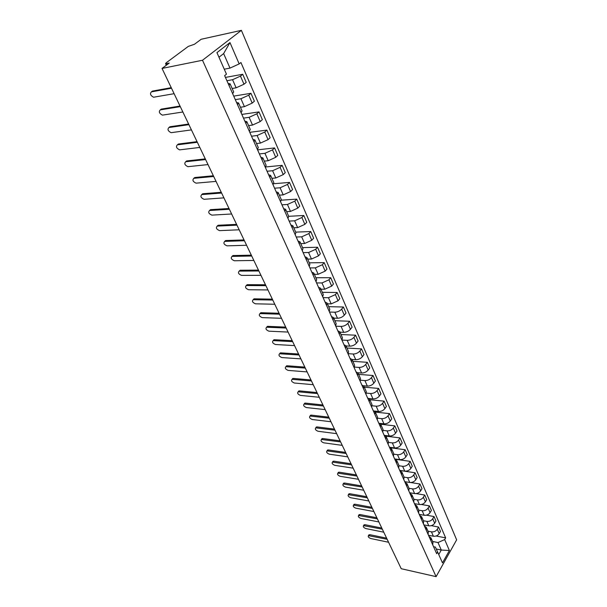 <?xml version="1.0" encoding="UTF-8"?>
<svg xmlns="http://www.w3.org/2000/svg" width="607" height="607" viewBox="0 0 607 607"><rect width="100%" height="100%" fill="white"/><g stroke="black" fill="none" stroke-linecap="round" stroke-linejoin="round"><path stroke-width="0.91" d="M166.31 65.245L165.544 63.621L166.128 62.855L188.291 46.405L194.49 44.25L201.183 39.265L241.389 30.35L202.503 60.252L436.099 576.65L401.227 568.713L162.039 68.432L202.503 60.252M436.099 576.65L456.639 539.835L241.389 30.35M165.544 63.621L166.356 63.674L166.895 64.812M162.039 68.432L169.209 63.082L166.356 63.674M428.481 535.26L433.383 536.224C435.849 536.482 437.784 535.624 439.195 533.636L440.47 531.421L438.565 527.035L437.29 529.251C435.872 531.231 433.929 532.104 431.456 531.846L428.011 531.178M432.738 544.851L432.92 542.286L431.031 538.014M431.334 525.67L438.565 527.035M428.997 536.421L430.978 537.901L430.788 540.458M423.891 524.896L428.808 525.829C431.289 526.072 433.239 525.207 434.665 523.219L435.963 521.003L434.028 516.549L432.73 518.757C431.296 520.745 429.339 521.618 426.85 521.383L423.382 520.73M428.117 534.426L428.314 531.869L426.387 527.521M426.41 515.161L434.028 516.549M424.354 525.95L426.342 527.407L426.137 529.964M419.217 514.357L424.156 515.26C426.653 515.487 428.625 514.607 430.067 512.627L431.38 510.419L429.415 505.881L428.094 508.089C426.645 510.077 424.665 510.957 422.168 510.737L418.686 510.108M423.413 523.826L423.625 521.276L421.668 516.853M421.357 504.478L429.415 505.881M419.634 515.297L421.622 516.739L421.402 519.281M414.46 503.643L419.429 504.508C421.941 504.721 423.921 503.84 425.386 501.852L426.721 499.644L424.725 495.031L423.382 497.239C421.911 499.227 419.923 500.115 417.404 499.91L413.906 499.311M418.633 513.044L418.86 510.502L416.872 506.003M416.121 493.597L424.725 495.031M414.831 504.47L416.819 505.889L416.584 508.423M409.626 492.747L414.619 493.574C417.146 493.772 419.141 492.876 420.628 490.896L421.979 488.688L419.953 483.999L418.587 486.207C417.1 488.187 415.089 489.083 412.563 488.893L409.05 488.324M413.769 502.072L414.012 499.546L411.986 494.963M410.605 482.512L419.953 483.999M409.945 493.453L411.933 494.857L411.683 497.376M404.717 481.662L409.733 482.459C412.267 482.633 414.285 481.73 415.787 479.75L417.161 477.55L415.097 472.777L413.716 474.978C412.199 476.958 410.173 477.868 407.631 477.694L404.103 477.148M408.815 490.911L409.08 488.4L407.016 483.733M399.747 470.463L415.097 472.777M404.968 482.239L406.971 483.62L406.698 486.131M399.709 470.387L404.755 471.146C407.297 471.305 409.338 470.395 410.863 468.414L412.259 466.214L410.157 461.358L408.754 463.551C407.221 465.539 405.173 466.449 402.623 466.297L399.057 465.774M403.784 479.56L404.065 477.056L401.963 472.307M394.74 459.158L410.157 461.358M399.914 470.835L401.91 472.193L401.629 474.697M394.626 458.907L399.687 459.628C402.251 459.772 404.3 458.854 405.848 456.874L407.267 454.681L405.135 449.734L403.701 451.934C402.145 453.907 400.089 454.833 397.517 454.696L393.905 454.195M398.655 468.005L398.958 465.508L396.819 460.675M390.627 447.791L405.135 449.734M394.762 459.226L396.766 460.569L396.462 463.05M389.444 447.238L394.535 447.913C397.107 448.034 399.178 447.109 400.749 445.128L402.191 442.943L400.013 437.913L398.564 440.098C396.986 442.078 394.907 443.011 392.327 442.898L388.639 442.42M393.442 456.244L393.761 453.763L391.576 448.839M385.802 436.13L400.013 437.913M389.527 447.412L391.53 448.732L391.204 451.198M384.178 435.348L389.292 435.985C391.879 436.092 393.966 435.158 395.559 433.178L397.024 430.993L394.808 425.871L393.336 428.056C391.735 430.037 389.633 430.978 387.038 430.879L383.26 430.424M388.131 444.263L388.465 441.805L386.249 436.782M380.672 424.232L394.808 425.871M384.193 435.386L386.196 436.676L385.855 439.134M379.504 423.337L383.95 423.845C386.553 423.929 388.662 422.988 390.278 421.015L391.765 418.83L389.512 413.617L388.01 415.803C386.386 417.775 384.269 418.724 381.659 418.648L377.766 418.208M382.721 432.07L383.078 429.627L380.817 424.513M375.323 412.1L389.512 413.617M378.76 423.14L380.771 424.407L380.407 426.85M374.398 411.053L378.51 411.485C381.128 411.554 383.252 410.598 384.891 408.625L386.409 406.447L384.11 401.144L382.592 403.314C380.938 405.286 378.806 406.242 376.181 406.189L372.144 405.779M377.22 419.657L377.592 417.229L375.285 412.016M369.86 399.755L384.11 401.144M373.229 410.673L375.24 411.91L374.86 414.338M369.056 398.518L372.971 398.898C375.604 398.943 377.751 397.98 379.413 396.007L380.953 393.844L378.616 388.434L377.068 390.604C375.392 392.57 373.237 393.533 370.604 393.503L366.393 393.116M371.605 407.009L372.008 404.596L369.655 399.285M364.299 387.183L378.616 388.434M367.599 397.972L369.61 399.186L369.208 401.591M363.54 385.748L367.334 386.082C369.982 386.098 372.144 385.126 373.836 383.161L375.399 380.999L373.017 375.498L371.446 377.653C369.746 379.618 367.569 380.589 364.913 380.581L360.505 380.217M365.892 394.125L366.317 391.735L363.919 386.318M358.638 374.375L373.017 375.498M361.863 385.035L363.874 386.219L363.449 388.601M357.864 372.736L361.59 373.024C364.246 373.017 366.438 372.03 368.153 370.073L369.739 367.918L367.318 362.311L365.71 364.466C363.988 366.416 361.795 367.402 359.124 367.425L354.473 367.083M360.072 380.999L360.52 378.624L358.077 373.108M352.864 361.332L367.318 362.311M356.021 371.856L358.031 373.009L357.576 375.376M352.037 359.473L355.74 359.716C358.411 359.685 360.619 358.691 362.356 356.741L363.972 354.594L361.506 348.881L359.875 351.021C358.122 352.971 355.907 353.964 353.228 354.01L348.289 353.706M354.139 367.622L354.609 365.27L352.121 359.64M346.992 348.046L361.506 348.881M350.064 358.418L352.075 359.541L351.597 361.886M346.058 345.952L349.769 346.157C352.462 346.096 354.685 345.095 356.453 343.152L358.1 341.013L355.581 335.193L353.927 337.325C352.143 339.267 349.905 340.277 347.212 340.345L341.946 340.072M348.099 353.995L348.585 351.658L346.043 345.922M340.997 334.518L355.581 335.193M343.987 344.73L346.005 345.823L345.504 348.145M339.966 332.173L343.691 332.34C346.392 332.257 348.646 331.24 350.436 329.298L352.113 327.173L349.549 321.24L347.857 323.356C346.051 325.299 343.797 326.316 341.088 326.407L335.77 326.202M341.931 340.095L342.447 337.78L339.859 331.93M334.897 320.724L349.549 321.24M337.803 330.777L339.814 331.832L339.29 334.131M333.751 318.129L337.492 318.25C340.208 318.136 342.485 317.112 344.306 315.177L346.013 313.06L343.395 307.013L341.68 309.122C339.837 311.057 337.56 312.081 334.836 312.203L329.502 312.059M335.648 325.921L336.187 323.637L333.547 317.666M328.683 306.664L343.395 307.013M331.49 316.55L333.501 317.567L332.955 319.843M327.416 303.803L331.179 303.887L338.053 300.784L339.791 298.682L337.12 292.506L335.375 294.607L328.463 297.726L323.106 297.635M329.237 311.467L329.806 309.213L327.112 303.113M322.34 292.331L337.12 292.506M325.056 302.043L327.067 303.022L326.49 305.268M320.951 289.205L324.73 289.236L331.68 286.102L333.448 284.015L330.724 277.718L328.941 279.804L321.968 282.953L316.581 282.93M322.704 296.724L323.296 294.501L320.542 288.272M315.875 277.725L330.724 277.718M318.493 287.24L320.504 288.181L319.897 290.404M314.365 274.311L318.159 274.296L325.177 271.132L326.976 269.053L324.199 262.634L322.385 264.705L315.344 267.884L309.934 267.93M316.035 281.686L316.657 279.486L313.842 273.135M309.282 262.823L324.199 262.634M311.801 272.148L313.804 273.044L313.166 275.237M307.643 259.113L311.459 259.052L318.538 255.851L320.375 253.787L317.537 247.239L315.693 249.295L308.576 252.512L303.143 252.633M309.229 266.344L309.881 264.174L307.013 257.687M302.559 247.626L317.537 247.239M304.964 256.738L306.975 257.596L306.307 259.75M300.784 243.612L304.615 243.506L311.77 240.266L313.637 238.217L310.746 231.533L308.864 233.574L301.679 236.829L296.224 237.018M302.278 250.676L302.969 248.544L300.033 241.912M295.7 232.124L310.746 231.533M297.999 241.017L299.995 241.829L299.297 243.953M293.788 227.792L297.635 227.625L304.858 224.355L306.763 222.321L303.811 215.5L301.891 217.526L294.638 220.811L289.152 221.085M295.192 234.689L295.905 232.587L292.915 225.819M288.704 216.304L303.811 215.5M290.882 224.969L292.877 225.736L292.142 227.822M286.641 211.646L290.503 211.426L297.802 208.118L299.744 206.099L296.732 199.134L294.774 201.145L287.445 204.468L281.944 204.817M287.946 218.361L288.697 216.297L285.639 209.377M281.428 200.166L296.732 199.134M283.613 208.588L285.601 209.301L284.835 211.35M279.349 195.158L283.226 194.877L290.601 191.539L292.582 189.536L289.501 182.426L287.513 184.414L280.1 187.775L274.576 188.208M280.555 201.683L281.337 199.657L278.211 192.594M273.711 183.724L289.501 182.426M276.193 191.85L278.181 192.518L277.376 194.528M271.898 178.321L275.79 177.988L283.249 174.604L285.267 172.623L282.118 165.362L280.093 167.327L272.604 170.726L267.05 171.25M272.998 184.657L273.825 182.669L270.623 175.446M265.54 166.971L282.118 165.362M268.613 174.763L270.593 175.37L269.751 177.335M264.295 161.128L268.203 160.726L275.737 157.304L277.794 155.346L274.584 147.926L272.505 149.876L264.94 153.313L259.371 153.92M265.282 167.251L266.139 165.309L262.877 157.919M257.565 149.853L274.584 147.926M260.866 157.296L262.839 157.85L261.966 159.77M256.518 143.555L260.441 143.093L268.059 139.633L270.153 137.698L266.875 130.11L264.758 132.038L257.11 135.513L251.518 136.218M257.391 149.466L258.294 147.569L254.948 140.012M249.796 132.326L266.875 130.11M252.952 139.451L254.917 139.944L253.999 141.818M248.574 125.603L252.52 125.072L260.213 121.567L262.353 119.655L258.999 111.908L256.844 113.805L249.113 117.326L243.498 118.13M249.333 131.279L250.266 129.428L246.852 121.704M241.852 114.42L258.999 111.908M244.864 121.21L246.821 121.635L245.865 123.464M240.455 107.257L244.416 106.65L252.193 103.107L254.379 101.217L250.949 93.296L248.749 95.17L240.933 98.729L235.296 99.639M241.085 112.69L242.064 110.891L238.566 102.985M233.733 96.118L250.949 93.296M236.593 102.553L238.543 102.924L237.542 104.7M232.155 88.493L236.131 87.81L243.991 84.229L246.222 82.37L242.717 74.266L240.471 76.11L232.564 79.714L226.912 80.731M232.656 93.675L233.68 91.93L230.099 83.834M225.44 77.415L242.717 74.266M228.133 83.478L230.076 83.781L229.029 85.504M436.289 549.009L441.289 550.041L438.004 542.552L432.556 541.452M433.565 546.717L435.401 547.097L442.488 562.886L449.4 550.519L441.289 550.041L438.778 554.479M224.256 69.198L230 68.105L223.634 53.591L229.962 42.566L216.942 52.634L226.457 74.168L224.643 75.625L436.661 553.69L437.655 551.938M229.962 42.566L239.181 63.917L230 68.105M438.004 542.552L444.673 539.577L445.644 537.87L240.933 62.506L239.181 63.917M444.673 539.577L449.4 550.519M223.634 53.591L218.968 57.225M436.13 535.996L445.644 537.87M368.677 535.253L369.868 534.699L386.606 538.143M387.16 539.297L368.426 535.655C367.834 536.679 368.601 537.635 370.725 538.523L388.571 542.248M363.775 525.267L364.966 524.698L381.773 528.037M382.327 529.183L363.532 525.647C362.91 526.701 363.676 527.673 365.839 528.568L383.761 532.187M358.798 515.131L359.981 514.531L376.864 517.763M377.41 518.902L358.562 515.487C357.91 516.557 358.676 517.543 360.869 518.454L378.867 521.952M353.737 504.827L354.92 504.205L371.871 507.315M372.41 508.454L353.509 505.161C352.826 506.246 353.6 507.255 355.823 508.173L373.897 511.549M348.593 494.348L349.776 493.711L366.795 496.701M367.334 497.823L348.38 494.659C347.659 495.767 348.433 496.792 350.694 497.732L368.836 500.98M343.365 483.703L344.548 483.035L361.635 485.904M362.167 487.019L343.16 483.991C342.409 485.122 343.183 486.161 345.482 487.11L363.699 490.228M338.046 472.876L339.23 472.193L356.385 474.932M356.916 476.032L337.864 473.141C337.067 474.287 337.841 475.349 340.178 476.313L358.471 479.295M332.636 461.866L333.82 461.161L351.051 463.763M351.574 464.863L332.469 462.109C331.642 463.278 332.416 464.355 334.791 465.334L353.153 468.172M327.143 450.675L328.326 449.946L345.618 452.412M346.134 453.497L326.991 450.887C326.118 452.078 326.892 453.179 329.305 454.173L347.75 456.866M321.551 439.293L322.734 438.535L340.095 440.857M340.61 441.926L321.414 439.476C320.504 440.69 321.278 441.805 323.736 442.822L342.249 445.363M315.868 427.707L317.044 426.926L334.472 429.103M334.981 430.166L315.746 427.867C314.798 429.103 315.564 430.234 318.06 431.266L336.65 433.656M310.078 415.924L311.254 415.12L328.759 417.138M329.26 418.185L309.98 416.053C308.986 417.312 309.752 418.466 312.294 419.52L330.952 421.744M304.19 403.936L305.367 403.109L322.932 404.96M323.432 406L304.115 404.034C303.068 405.317 303.841 406.493 306.421 407.563L325.155 409.611M298.204 391.727L299.372 390.878L317.006 392.57M317.499 393.586L298.151 391.796C297.051 393.108 297.825 394.307 300.45 395.4L319.259 397.274M292.104 379.307L293.272 378.434L310.974 379.952M311.459 380.953L292.073 379.345C290.928 380.68 291.694 381.902 294.365 383.017L313.25 384.701M305.306 368.092L285.889 366.674L287.058 365.763L304.835 367.098M286.618 365.786L285.889 366.674C284.691 368.024 285.457 369.268 288.181 370.407L307.127 371.909M279.577 353.767L280.738 352.864L298.576 354.01M299.039 354.989L279.592 353.767C278.347 355.141 279.106 356.415 281.876 357.569L300.897 358.874M273.142 340.626L274.296 339.723L292.202 340.679M292.657 341.642L273.18 340.618C271.883 342.022 272.642 343.319 275.457 344.503L294.554 345.603M266.587 327.249L267.74 326.346L285.707 327.097M286.155 328.038L266.655 327.234C265.297 328.66 266.056 329.98 268.924 331.187L288.09 332.075M259.917 313.614L261.056 312.711L279.091 313.258M279.531 314.183L260.008 313.591C258.59 315.048 259.348 316.391 262.262 317.628L281.496 318.296M253.111 299.721L254.25 298.826L272.346 299.152M272.778 300.055L253.233 299.699C251.761 301.178 252.512 302.552 255.479 303.811L274.781 304.251M246.184 285.563L247.315 284.668L265.471 284.774M265.896 285.662L246.328 285.54C244.796 287.043 245.547 288.439 248.567 289.736L267.937 289.934M239.128 271.132L240.243 270.244L258.461 270.115M258.878 270.98L239.295 271.109C237.701 272.634 238.445 274.06 241.525 275.388L260.957 275.335M231.927 256.42L233.035 255.539L251.313 255.168M251.715 256.01L232.124 256.397C230.47 257.945 231.206 259.401 234.34 260.76L253.84 260.449M224.59 241.419L225.66 240.547L244.029 239.924M244.416 240.736L224.81 241.389C223.095 242.975 223.831 244.454 227.018 245.843L246.586 245.274M217.109 226.115L218.186 225.258L236.593 224.37M236.965 225.159L217.321 226.092C215.584 227.716 216.32 229.226 219.537 230.637L239.181 229.787M209.476 210.515L210.546 209.658L229.006 208.497M229.37 209.263L209.658 210.492C207.92 212.131 208.656 213.679 211.866 215.128L231.624 213.983M201.691 194.589L202.746 193.747L221.259 192.298M221.616 193.041L201.843 194.574C200.113 196.243 200.841 197.821 204.043 199.301L223.915 197.859M193.754 178.344L194.786 177.51L213.353 175.764M213.694 176.478L193.868 178.329C192.138 180.029 192.867 181.637 196.053 183.155L216.046 181.394M185.651 161.758L186.66 160.938L205.287 158.89M205.614 159.565L185.727 161.75C184.004 163.473 184.733 165.119 187.904 166.682L208.011 164.588M177.381 144.83L178.367 144.026L197.04 141.651M197.351 142.296L177.419 144.823C175.696 146.575 176.425 148.26 179.589 149.861L199.809 147.433M188.921 124.663L168.936 127.538L169.907 126.749L188.625 124.04M169.907 126.749L168.936 127.538C167.221 129.329 167.942 131.044 171.098 132.683L191.425 129.898M160.324 109.844L161.257 109.116L180.029 106.05M180.302 106.635L160.263 109.89C158.564 111.711 159.284 113.456 162.426 115.14L182.866 111.992M151.538 91.771L152.425 91.096L171.235 87.674M171.5 88.22L151.416 91.862C149.717 93.713 150.437 95.504 153.571 97.226L174.118 93.69M232.564 79.714L236.131 87.81M240.933 98.729L244.416 106.65M249.113 117.326L252.52 125.072M257.11 135.513L260.441 143.093M264.94 153.313L268.203 160.726M272.604 170.726L275.79 177.988M280.1 187.775L283.226 194.877M287.445 204.468L290.503 211.426M294.638 220.811L297.635 227.625M301.679 236.829L304.615 243.506M308.576 252.512L311.459 259.052M315.344 267.884L318.159 274.296M321.968 282.953L324.73 289.236M328.463 297.726L331.179 303.887M334.836 312.203L337.492 318.25M341.088 326.407L343.691 332.34M347.212 340.345L349.769 346.157M353.228 354.01L355.74 359.716M359.124 367.425L361.59 373.024M364.913 380.581L367.334 386.082M370.604 393.503L372.971 398.898M376.181 406.189L378.51 411.485M381.659 418.648L383.95 423.845M387.038 430.879L389.292 435.985M392.327 442.898L394.535 447.913M397.517 454.696L399.687 459.628M402.623 466.297L404.755 471.146M407.631 477.694L409.733 482.459M412.563 488.893L414.619 493.574M417.404 499.91L419.429 504.508M422.168 510.737L424.156 515.26M426.85 521.383L428.808 525.829M431.456 531.846L433.383 536.224M248.749 95.17L252.193 103.107M256.844 113.805L260.213 121.567M264.758 132.038L268.059 139.633M272.505 149.876L275.737 157.304M280.093 167.327L283.249 174.604M287.513 184.414L290.601 191.539M294.774 201.145L297.802 208.118M301.891 217.526L304.858 224.355M308.864 233.574L311.77 240.266M315.693 249.295L318.538 255.851M322.385 264.705L325.177 271.132M328.941 279.804L331.68 286.102M335.375 294.607L338.053 300.784M341.68 309.122L344.306 315.177M347.857 323.356L350.436 329.298M353.927 337.325L356.453 343.152M359.875 351.021L362.356 356.741M365.71 364.466L368.153 370.073M371.446 377.653L373.836 383.161M377.068 390.604L379.413 396.007M382.592 403.314L384.891 408.625M388.01 415.803L390.278 421.015M393.336 428.056L395.559 433.178M398.564 440.098L400.749 445.128M403.701 451.934L405.848 456.874M408.754 463.551L410.863 468.414M413.716 474.978L415.787 479.75M418.587 486.207L420.628 490.896M423.382 497.239L425.386 501.852M428.094 508.089L430.067 512.627M432.73 518.757L434.665 523.219M437.29 529.251L439.195 533.636M240.471 76.11L243.991 84.229M369.291 535.602L369.868 534.699M364.382 525.601L364.966 524.698M359.39 515.442L359.981 514.531M354.321 505.115L354.92 504.205M349.162 494.614L349.776 493.711M343.926 483.946L344.548 483.035M338.6 473.096L339.23 472.193M333.182 462.064L333.82 461.161M327.674 450.842L328.326 449.946M322.067 439.438L322.734 438.535M316.368 427.829L317.044 426.926M310.572 416.015L311.254 415.12M304.668 403.996L305.367 403.109M298.667 391.765L299.372 390.878M292.551 379.322L293.272 378.434M286.329 366.643L287.058 365.763M279.994 353.744L280.738 352.864M273.545 340.603L274.296 339.723M266.974 327.219L267.74 326.346M260.274 313.584L261.056 312.711M253.453 299.691L254.25 298.826M246.503 285.533L247.315 284.668M239.424 271.101L240.243 270.244M232.2 256.389L233.035 255.539M225.66 240.547L224.81 241.389L225.683 240.547M217.321 226.092L218.186 225.258M209.658 210.492L210.546 209.658M201.843 194.574L202.746 193.747M193.868 178.329L194.786 177.51M185.727 161.75L186.66 160.938M177.419 144.823L178.367 144.026M160.263 109.89L161.257 109.116M151.416 91.862L152.425 91.096M368.426 535.655L369.003 534.744M363.532 525.647L364.117 524.744M358.562 515.487L359.154 514.577M353.509 505.161L354.116 504.25M348.38 494.659L348.995 493.757M343.16 483.991L343.782 483.081M337.864 473.141L338.494 472.238M332.469 462.109L333.114 461.206M326.991 450.887L327.643 449.984M321.414 439.476L322.082 438.573M315.746 427.867L316.422 426.964M309.98 416.053L310.663 415.158M304.115 404.034L304.813 403.139M298.151 391.796L298.849 390.908M292.073 379.345L292.786 378.457M279.592 353.767L280.335 352.887M273.18 340.618L273.939 339.745M266.655 327.234L267.421 326.361M260.008 313.591L260.782 312.726M253.233 299.699L254.022 298.834M246.328 285.54L247.132 284.683M239.295 271.109L240.114 270.252M232.124 256.397L232.959 255.547"/></g></svg>
